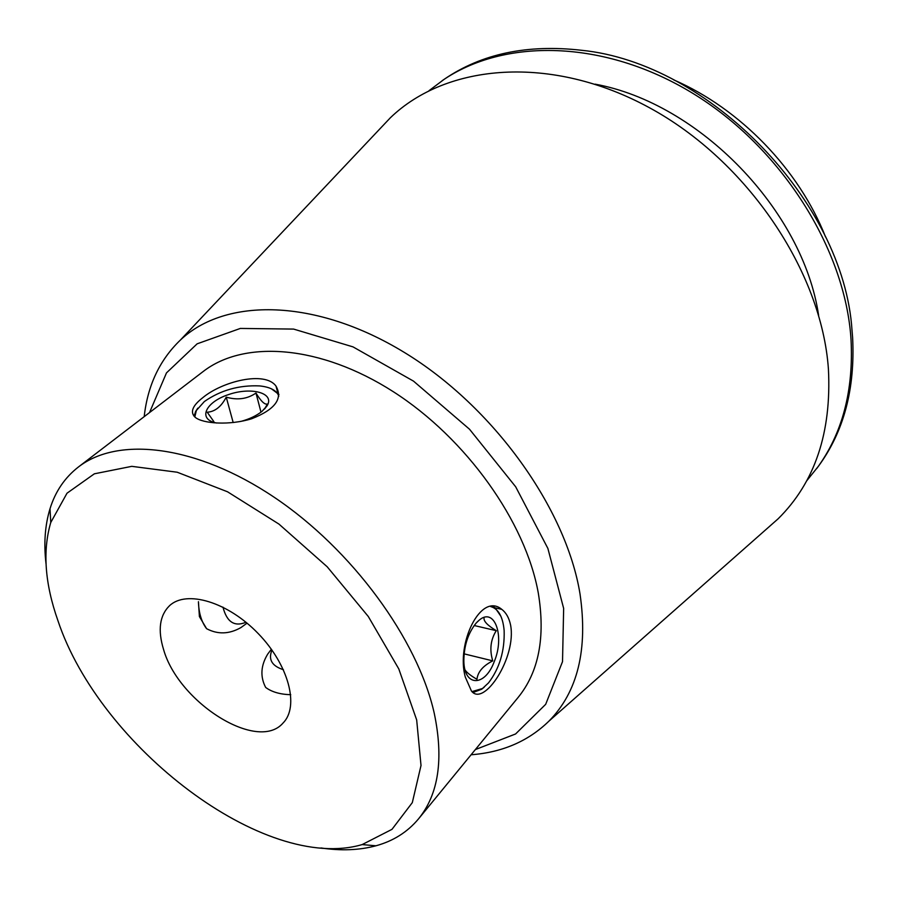 <?xml version="1.0" encoding="UTF-8"?>
<svg xmlns="http://www.w3.org/2000/svg" width="898" height="898" viewBox="0 0 898 898"><rect width="100%" height="100%" fill="white"/><g stroke="black" fill="none" stroke-linecap="round" stroke-linejoin="round"><path stroke-width="1.35" d="M163.559 649.467C157.621 630.037 159.619 615.444 169.576 605.656C186.627 589.694 227.879 601.974 258.186 633.539C288.707 664.89 299.584 706.535 283.05 723.036C257.681 752.625 178.489 702.55 163.559 649.467M206.596 628.69C201.5 621.988 198.772 612.997 198.436 601.705L199.401 616.556L206.596 628.69C217.81 634.617 229.282 634.235 241.001 627.534L247.029 623.145M271.241 649.411L267.716 654.092C260.746 665.564 260.061 676.677 265.662 687.441C271.791 691.988 280.154 694.412 290.75 694.704M510.58 625.019C516.81 657.257 483.82 707.478 471.439 691L465.366 677.227C455.791 644.057 480.666 591.591 501.825 609.394C506.169 612.739 509.087 617.947 510.58 625.019M492.968 606.397L495.18 607.867L500.904 616.297M484.179 687.228L481.642 689.237L473.156 692.481M202.578 397.848C222.019 381.437 264.876 370.638 275.955 386.05C283.162 398.645 275.091 409.533 251.743 418.726C229.888 425.551 202.937 423.811 195.169 417.289C189.893 412.305 192.363 405.829 202.578 397.848M271.376 388.778L278.975 394.458M194.08 416.234L195.629 411.464L197.796 408.163M149.528 412.564L166.478 372.894L197.133 343.822L240.338 328.432L293.601 329.083L353.004 346.875L413.507 381.122L469.508 429.222L515.688 486.806L547.881 548.431L563.652 608.406L562.518 661.646L545.681 704.313L515.587 733.969L475.356 749.572M418.502 818.897L518.135 697.42C538.834 671.985 545.546 637.187 538.295 593.039C525.599 521.906 466.41 438.527 393.403 391.764C320.339 344.877 244.166 339.624 203.105 371.57L78.328 467.061C118.087 436.013 196.393 444.948 274.272 497.312C352.095 549.52 417.693 639.253 434.228 713.169C443.837 758.99 438.606 794.236 418.502 818.897C407.479 832.076 393.29 841.044 375.925 845.793C359.335 850.249 341.016 850.967 320.99 847.959M46 563.54C43.665 543.425 45.001 525.139 50.019 508.706C55.35 491.509 64.791 477.624 78.328 467.061M57.943 620.698C44.855 583.633 42.464 550.889 50.759 522.501L67.002 493.215L94.369 473.807L131.793 466.343L177.198 472.225L227.531 491.79L278.941 524.084L327.209 566.795L368.281 616.477L398.813 668.954L416.672 719.915L421.016 765.489L412.305 802.632L391.988 829.337L362.163 844.58C264.775 873.226 99.858 746.676 57.943 620.698M806.494 481.081L818.448 466.208C843.862 431.601 855.255 388.666 852.606 337.412L852 330.071C843.66 201.623 709.577 62.939 581.489 50.277C527.339 44.092 481.609 53.745 444.297 79.226L429.031 90.664M673.725 79.888C740.008 108.579 799.085 169.677 825.52 236.892M816.899 468.329C842.324 433.712 853.695 390.742 851.023 339.422C845.321 248.937 781.361 147.261 692.616 93.224C603.815 39.052 503.621 38.053 442.13 80.708M818.606 315.333C803.16 210.491 699.351 103.124 595.093 84.154M764.939 530.437L778.106 518.82C814.89 482.439 831.66 432.522 828.416 369.067C821.692 271.533 747.45 160.877 649.299 107.648C551.114 54.138 446.497 63.556 390.361 117.773L378.294 130.536M471.102 754.769C502.42 752.378 528.35 741.164 548.903 721.161C577.706 691.965 588.078 649.568 580.018 593.948C566.155 508.369 493.35 406.614 404.414 352.476C315.434 298.102 225.353 297.463 180.408 340.028C159.721 359.896 147.642 385.433 144.196 416.65M283.442 669.717C271.914 666.035 268.087 659.491 271.971 650.085M194.821 416.975L196.359 410.487L204.362 401.529C220.639 390.203 239.07 384.995 259.668 385.916C270.354 387.072 276.741 390.484 278.818 396.141M240.619 421.488C249.419 419.119 256.559 415.718 262.07 411.306L267.144 405.683C274.979 393.01 251.317 386.567 228.406 394.626C205.148 402.259 197.414 419.613 216.744 423.037M267.144 405.683L264.506 409.039L267.481 403.999C264.82 404.953 260.992 401.305 255.975 393.055C247.343 399.004 237.431 400.373 226.24 397.141C221.267 406.693 214.936 411.722 207.236 412.216L213.87 421.633M260.992 412.148L255.975 393.055M233.188 422.565L226.24 397.141M472.034 691.583L482.495 688.508L488.534 682.873C499.591 668.28 504.788 650.814 504.137 630.497C502.858 616.702 498.379 608.732 490.701 606.588M476.153 623.066L479.274 620.091C494.742 606.835 504.957 636.446 494.248 661.579C485.055 686.88 464.03 687.206 463.851 660.805C463.985 645.684 468.094 633.101 476.153 623.066M465.142 670.065C466.904 672.681 470.844 675.756 476.95 679.292C477.77 671.94 483.034 665.8 492.755 660.861C489.399 649.793 490.566 639.735 496.28 630.677C487.726 625.536 483.652 621.349 484.044 618.15M464.098 653.856L492.755 660.861M474.178 625.524L496.28 630.677M222.973 607.115C226.779 622.011 234.445 627.062 245.973 622.258M501.769 609.349L495.18 607.867M276.012 386.106L277.751 392.886M548.903 721.161L778.106 518.82M180.408 340.028L390.361 117.773M362.163 844.58L375.925 845.793M50.759 522.501L50.019 508.706M196.359 410.487L195.629 411.464M482.495 688.508L481.642 689.237M477.074 622.078L479.274 620.091"/></g></svg>
